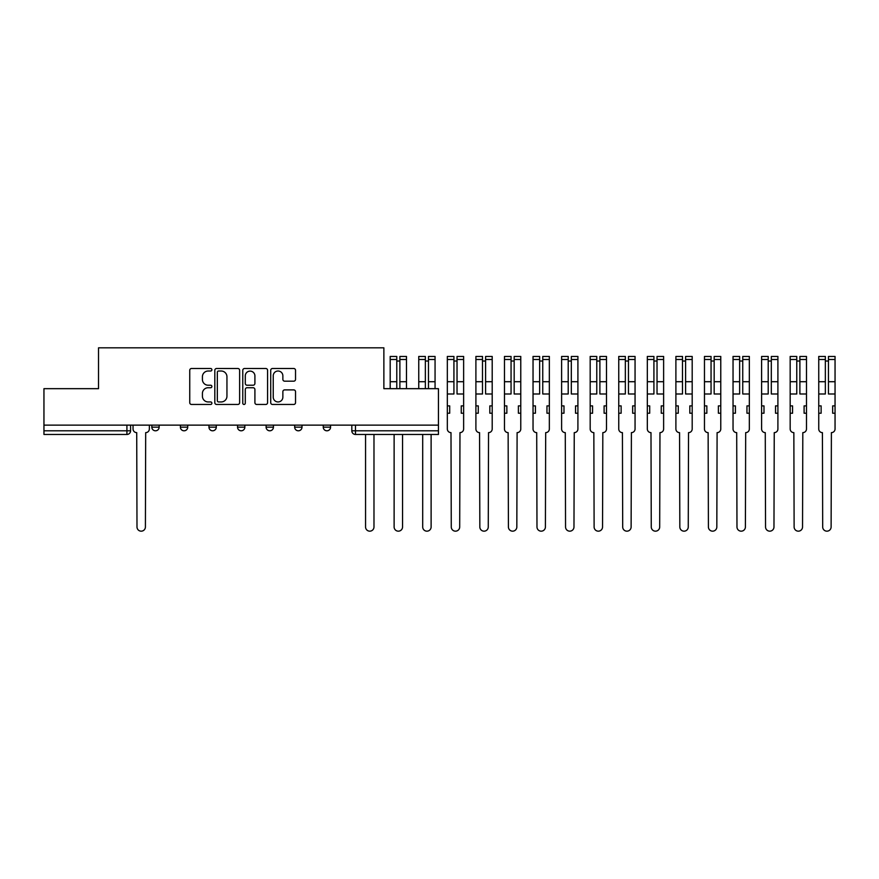 <?xml version="1.0" encoding="UTF-8"?>
<svg xmlns="http://www.w3.org/2000/svg" width="879" height="879" viewBox="0 0 879 879"><rect width="100%" height="100%" fill="white"/><g stroke="black" fill="none" stroke-linecap="round" stroke-linejoin="round"><path stroke-width="1.32" d="M211.894 369.762A1.264 1.264 0 0 0 210.641 368.499L191.534 368.499A1.802 1.802 0 0 0 189.743 370.301L189.743 402.659A1.802 1.802 0 0 0 191.534 404.461L210.641 404.461A1.264 1.264 0 0 0 211.894 403.197A1.264 1.264 0 0 0 210.641 401.945L208.169 401.945A5.757 5.757 0 0 1 202.412 396.187L202.412 393.495A5.757 5.757 0 0 1 208.169 387.738L210.641 387.738A1.264 1.264 0 0 0 211.894 386.474A1.264 1.264 0 0 0 210.641 385.222L208.169 385.222A5.757 5.757 0 0 1 202.412 379.464L202.412 376.772A5.757 5.757 0 0 1 208.169 371.015L210.641 371.015A1.264 1.264 0 0 0 211.894 369.762M323.252 425.128L323.252 427.139L330.57 427.139A3.659 3.659 0 0 1 326.911 430.798A3.659 3.659 0 0 1 323.252 427.139L323.252 425.128M294.674 425.128L294.674 427.139L302.002 427.139A3.659 3.659 0 0 1 298.344 430.798A3.659 3.659 0 0 1 294.674 427.139L294.674 425.128M237.539 427.139L237.539 425.128L237.539 427.139A3.659 3.659 0 0 0 241.198 430.798A3.659 3.659 0 0 1 237.539 427.139L244.856 427.139A3.659 3.659 0 0 1 241.198 430.798M180.393 427.139L180.393 425.128L180.393 427.139A3.659 3.659 0 0 0 184.052 430.798A3.659 3.659 0 0 1 180.393 427.139L187.721 427.139A3.659 3.659 0 0 1 184.052 430.798A3.659 3.659 0 0 0 187.721 427.139L187.721 425.128L187.721 427.139M293.74 381.178A1.802 1.802 0 0 0 295.531 379.376L295.531 370.301A1.802 1.802 0 0 0 293.74 368.499L272.523 368.499A1.802 1.802 0 0 0 270.721 370.301L270.721 402.659A1.802 1.802 0 0 0 272.523 404.461L293.74 404.461A1.802 1.802 0 0 0 295.531 402.659L295.531 391.693A1.802 1.802 0 0 0 293.74 389.891L284.653 389.891A1.802 1.802 0 0 0 282.862 391.693L282.862 397.132A4.813 4.813 0 0 1 278.05 401.945A4.813 4.813 0 0 1 273.237 397.132L273.237 375.827A4.813 4.813 0 0 1 278.05 371.015A4.813 4.813 0 0 1 282.862 375.827L282.862 379.376A1.802 1.802 0 0 0 284.653 381.178L293.74 381.178M43.95 425.128L43.95 388.672L98.525 388.672L98.525 347.831L383.87 347.831L383.87 388.672L438.445 388.672L438.445 425.128L43.95 425.128L43.95 430.798L130.575 430.798L130.575 425.128L130.575 430.798A3.659 3.659 0 0 1 126.917 434.468L43.95 434.468L43.95 430.798M239.626 370.301A1.802 1.802 0 0 0 237.824 368.499L216.619 368.499A1.802 1.802 0 0 0 214.817 370.301L214.817 402.659A1.802 1.802 0 0 0 216.619 404.461L237.824 404.461A1.802 1.802 0 0 0 239.626 402.659L239.626 370.301M244.571 368.499L265.777 368.499A1.802 1.802 0 0 1 267.579 370.301L267.579 402.659A1.802 1.802 0 0 1 265.777 404.461L256.701 404.461A1.802 1.802 0 0 1 254.91 402.659L254.91 389.54A1.802 1.802 0 0 0 253.108 387.738L247.087 387.738A1.802 1.802 0 0 0 245.285 389.54L245.285 403.197A1.264 1.264 0 0 1 244.032 404.461A1.264 1.264 0 0 1 242.769 403.197L242.769 370.301A1.802 1.802 0 0 1 244.571 368.499M351.82 425.128L351.82 430.798L438.445 430.798L438.445 434.468L355.479 434.468A3.659 3.659 0 0 1 351.82 430.798L351.82 425.128M438.445 425.128L438.445 430.798M330.57 427.139L330.57 425.128L330.57 427.139A3.659 3.659 0 0 1 326.911 430.798M302.002 427.139L302.002 425.128L302.002 427.139A3.659 3.659 0 0 1 298.344 430.798M273.435 425.128L273.435 427.139A3.659 3.659 0 0 1 269.765 430.798A3.659 3.659 0 0 1 266.106 427.139A3.659 3.659 0 0 0 269.765 430.798A3.659 3.659 0 0 0 273.435 427.139L273.435 425.128M266.106 425.128L266.106 427.139L273.435 427.139M244.856 425.128L244.856 427.139M216.289 425.128L216.289 427.139A3.659 3.659 0 0 1 212.63 430.798A3.659 3.659 0 0 1 208.96 427.139L216.289 427.139M208.96 425.128L208.96 427.139M159.154 425.128L159.154 427.139A3.659 3.659 0 0 1 155.484 430.798A3.659 3.659 0 0 1 151.825 427.139A3.659 3.659 0 0 0 155.484 430.798A3.659 3.659 0 0 0 159.154 427.139L159.154 425.128M151.825 425.128L151.825 427.139L159.154 427.139M218.596 371.015A1.264 1.264 0 0 0 217.333 372.278L217.333 400.681A1.264 1.264 0 0 0 218.596 401.945L221.2 401.945A5.757 5.757 0 0 0 226.947 396.187L226.947 376.772A5.757 5.757 0 0 0 221.2 371.015L218.596 371.015M254.91 375.915A4.813 4.813 0 0 0 250.097 371.114A4.813 4.813 0 0 0 245.285 375.915L245.285 383.42A1.802 1.802 0 0 0 247.087 385.222L253.108 385.222A1.802 1.802 0 0 0 254.91 383.42L254.91 375.915M133.048 425.128L133.048 428.974A3.659 3.659 0 0 0 136.717 432.633L136.992 526.95A4.208 4.208 0 0 0 141.2 531.169A4.208 4.208 0 0 0 145.409 526.95L145.683 432.633A3.659 3.659 0 0 0 149.353 428.974L149.353 425.128M365.554 434.468L365.554 526.95A4.208 4.208 0 0 0 369.762 531.169A4.208 4.208 0 0 0 373.982 526.95L373.982 434.468M399.89 388.672L399.89 356.445L406.483 356.445L406.483 388.672M396.781 361.027L399.89 361.027M394.122 434.468L394.122 526.95A4.208 4.208 0 0 0 398.341 531.169A4.208 4.208 0 0 0 402.549 526.95L402.549 434.468M396.781 388.672L396.781 356.445L390.188 356.445L390.188 359.489L396.781 359.489M390.188 388.672L390.188 359.489M428.469 388.672L428.469 356.445L435.061 356.445L435.061 388.672M425.348 361.027L428.469 361.027M422.7 434.468L422.7 526.95A4.208 4.208 0 0 0 426.908 531.169A4.208 4.208 0 0 0 431.117 526.95L431.117 434.468M425.348 388.672L425.348 356.445L418.756 356.445L418.756 359.489L425.348 359.489M418.756 388.672L418.756 359.489M447.334 413.218L449.707 413.218L449.707 405.889L447.334 405.889L447.334 428.974A3.659 3.659 0 0 0 450.993 432.633L451.268 526.95A4.208 4.208 0 0 0 455.476 531.169A4.208 4.208 0 0 0 459.695 526.95L459.97 432.633A3.659 3.659 0 0 0 463.629 428.974L463.629 356.445L457.036 356.445L457.036 359.489L463.629 359.489M463.629 405.889L461.244 405.889L461.244 413.218L463.629 413.218M457.036 359.489L457.036 393.99L463.629 393.99M453.927 361.027L457.036 361.027M447.334 405.889L447.334 393.99L453.927 393.99L453.927 356.445L447.334 356.445L447.334 359.489L453.927 359.489M447.334 393.99L447.334 359.489M475.902 413.218L478.286 413.218L478.286 405.889L475.902 405.889L475.902 428.974A3.659 3.659 0 0 0 479.56 432.633L479.835 526.95A4.208 4.208 0 0 0 484.054 531.169A4.208 4.208 0 0 0 488.263 526.95L488.537 432.633A3.659 3.659 0 0 0 492.196 428.974L492.196 356.445L485.604 356.445L485.604 359.489L492.196 359.489M492.196 405.889L489.823 405.889L489.823 413.218L492.196 413.218M485.604 359.489L485.604 393.99L492.196 393.99M482.494 361.027L485.604 361.027M475.902 405.889L475.902 393.99L482.494 393.99L482.494 356.445L475.902 356.445L475.902 359.489L482.494 359.489M475.902 393.99L475.902 359.489M504.469 413.218L506.853 413.218L506.853 405.889L504.469 405.889L504.469 428.974A3.659 3.659 0 0 0 508.139 432.633L508.414 526.95A4.208 4.208 0 0 0 512.622 531.169A4.208 4.208 0 0 0 516.83 526.95L517.105 432.633A3.659 3.659 0 0 0 520.775 428.974L520.775 356.445L514.182 356.445L514.182 359.489L520.775 359.489M520.775 405.889L518.39 405.889L518.39 413.218L520.775 413.218M514.182 359.489L514.182 393.99L520.775 393.99M511.062 361.027L514.182 361.027M504.469 405.889L504.469 393.99L511.062 393.99L511.062 356.445L504.469 356.445L504.469 359.489L511.062 359.489M504.469 393.99L504.469 359.489M533.037 413.218L535.421 413.218L535.421 405.889L533.037 405.889L533.037 428.974A3.659 3.659 0 0 0 536.706 432.633L536.981 526.95A4.208 4.208 0 0 0 541.189 531.169A4.208 4.208 0 0 0 545.409 526.95L545.683 432.633A3.659 3.659 0 0 0 549.342 428.974L549.342 356.445L542.75 356.445L542.75 359.489L549.342 359.489M549.342 405.889L546.958 405.889L546.958 413.218L549.342 413.218M542.75 359.489L542.75 393.99L549.342 393.99M539.64 361.027L542.75 361.027M533.037 405.889L533.037 393.99L539.64 393.99L539.64 356.445L533.037 356.445L533.037 359.489L539.64 359.489M533.037 393.99L533.037 359.489M561.615 413.218L563.988 413.218L563.988 405.889L561.615 405.889L561.615 428.974A3.659 3.659 0 0 0 565.274 432.633L565.549 526.95A4.208 4.208 0 0 0 569.768 531.169A4.208 4.208 0 0 0 573.976 526.95L574.251 432.633A3.659 3.659 0 0 0 577.91 428.974L577.91 356.445L571.317 356.445L571.317 359.489L577.91 359.489M577.91 405.889L575.536 405.889L575.536 413.218L577.91 413.218M571.317 359.489L571.317 393.99L577.91 393.99M568.208 361.027L571.317 361.027M561.615 405.889L561.615 393.99L568.208 393.99L568.208 356.445L561.615 356.445L561.615 359.489L568.208 359.489M561.615 393.99L561.615 359.489M590.183 413.218L592.567 413.218L592.567 405.889L590.183 405.889L590.183 428.974A3.659 3.659 0 0 0 593.841 432.633L594.116 526.95A4.208 4.208 0 0 0 598.335 531.169A4.208 4.208 0 0 0 602.544 526.95L602.818 432.633A3.659 3.659 0 0 0 606.488 428.974L606.488 356.445L599.896 356.445L599.896 359.489L606.488 359.489M606.488 405.889L604.104 405.889L604.104 413.218L606.488 413.218M599.896 359.489L599.896 393.99L606.488 393.99M596.775 361.027L599.896 361.027M590.183 405.889L590.183 393.99L596.775 393.99L596.775 356.445L590.183 356.445L590.183 359.489L596.775 359.489M590.183 393.99L590.183 359.489M618.75 413.218L621.134 413.218L621.134 405.889L618.75 405.889L618.75 428.974A3.659 3.659 0 0 0 622.42 432.633L622.695 526.95A4.208 4.208 0 0 0 626.903 531.169A4.208 4.208 0 0 0 631.122 526.95L631.397 432.633A3.659 3.659 0 0 0 635.056 428.974L635.056 356.445L628.463 356.445L628.463 359.489L635.056 359.489M635.056 405.889L632.671 405.889L632.671 413.218L635.056 413.218M628.463 359.489L628.463 393.99L635.056 393.99M625.343 361.027L628.463 361.027M618.75 405.889L618.75 393.99L625.343 393.99L625.343 356.445L618.75 356.445L618.75 359.489L625.343 359.489M618.75 393.99L618.75 359.489M647.329 413.218L649.702 413.218L649.702 405.889L647.329 405.889L647.329 428.974A3.659 3.659 0 0 0 650.987 432.633L651.262 526.95A4.208 4.208 0 0 0 655.47 531.169A4.208 4.208 0 0 0 659.689 526.95L659.964 432.633A3.659 3.659 0 0 0 663.623 428.974L663.623 356.445L657.031 356.445L657.031 359.489L663.623 359.489M663.623 405.889L661.25 405.889L661.25 413.218L663.623 413.218M657.031 359.489L657.031 393.99L663.623 393.99M653.921 361.027L657.031 361.027M647.329 405.889L647.329 393.99L653.921 393.99L653.921 356.445L647.329 356.445L647.329 359.489L653.921 359.489M647.329 393.99L647.329 359.489M675.896 413.218L678.28 413.218L678.28 405.889L675.896 405.889L675.896 428.974A3.659 3.659 0 0 0 679.555 432.633L679.83 526.95A4.208 4.208 0 0 0 684.049 531.169A4.208 4.208 0 0 0 688.257 526.95L688.532 432.633A3.659 3.659 0 0 0 692.191 428.974L692.191 356.445L685.598 356.445L685.598 359.489L692.191 359.489M692.191 405.889L689.817 405.889L689.817 413.218L692.191 413.218M685.598 359.489L685.598 393.99L692.191 393.99M682.489 361.027L685.598 361.027M675.896 405.889L675.896 393.99L682.489 393.99L682.489 356.445L675.896 356.445L675.896 359.489L682.489 359.489M675.896 393.99L675.896 359.489M704.464 413.218L706.848 413.218L706.848 405.889L704.464 405.889L704.464 428.974A3.659 3.659 0 0 0 708.133 432.633L708.408 526.95A4.208 4.208 0 0 0 712.616 531.169A4.208 4.208 0 0 0 716.824 526.95L717.099 432.633A3.659 3.659 0 0 0 720.769 428.974L720.769 356.445L714.177 356.445L714.177 359.489L720.769 359.489M720.769 405.889L718.385 405.889L718.385 413.218L720.769 413.218M714.177 359.489L714.177 393.99L720.769 393.99M711.056 361.027L714.177 361.027M704.464 405.889L704.464 393.99L711.056 393.99L711.056 356.445L704.464 356.445L704.464 359.489L711.056 359.489M704.464 393.99L704.464 359.489M733.042 413.218L735.415 413.218L735.415 405.889L733.042 405.889L733.042 428.974A3.659 3.659 0 0 0 736.701 432.633L736.976 526.95A4.208 4.208 0 0 0 741.184 531.169A4.208 4.208 0 0 0 745.403 526.95L745.678 432.633A3.659 3.659 0 0 0 749.337 428.974L749.337 356.445L742.744 356.445L742.744 359.489L749.337 359.489M749.337 405.889L746.952 405.889L746.952 413.218L749.337 413.218M742.744 359.489L742.744 393.99L749.337 393.99M739.635 361.027L742.744 361.027M733.042 405.889L733.042 393.99L739.635 393.99L739.635 356.445L733.042 356.445L733.042 359.489L739.635 359.489M733.042 393.99L733.042 359.489M761.61 413.218L763.994 413.218L763.994 405.889L761.61 405.889L761.61 428.974A3.659 3.659 0 0 0 765.268 432.633L765.543 526.95A4.208 4.208 0 0 0 769.762 531.169A4.208 4.208 0 0 0 773.97 526.95L774.245 432.633A3.659 3.659 0 0 0 777.904 428.974L777.904 356.445L771.312 356.445L771.312 359.489L777.904 359.489M777.904 405.889L775.531 405.889L775.531 413.218L777.904 413.218M771.312 359.489L771.312 393.99L777.904 393.99M768.202 361.027L771.312 361.027M761.61 405.889L761.61 393.99L768.202 393.99L768.202 356.445L761.61 356.445L761.61 359.489L768.202 359.489M761.61 393.99L761.61 359.489M790.177 413.218L792.561 413.218L792.561 405.889L790.177 405.889L790.177 428.974A3.659 3.659 0 0 0 793.847 432.633L794.122 526.95A4.208 4.208 0 0 0 798.33 531.169A4.208 4.208 0 0 0 802.538 526.95L802.813 432.633A3.659 3.659 0 0 0 806.482 428.974L806.482 356.445L799.89 356.445L799.89 359.489L806.482 359.489M806.482 405.889L804.098 405.889L804.098 413.218L806.482 413.218M799.89 359.489L799.89 393.99L806.482 393.99M796.77 361.027L799.89 361.027M790.177 405.889L790.177 393.99L796.77 393.99L796.77 356.445L790.177 356.445L790.177 359.489L796.77 359.489M790.177 393.99L790.177 359.489M818.745 413.218L821.129 413.218L821.129 405.889L818.745 405.889L818.745 428.974A3.659 3.659 0 0 0 822.414 432.633L822.689 526.95A4.208 4.208 0 0 0 826.897 531.169A4.208 4.208 0 0 0 831.116 526.95L831.391 432.633A3.659 3.659 0 0 0 835.05 428.974L835.05 356.445L828.457 356.445L828.457 359.489L835.05 359.489M835.05 405.889L832.666 405.889L832.666 413.218L835.05 413.218M828.457 359.489L828.457 393.99L835.05 393.99M825.348 361.027L828.457 361.027M818.745 405.889L818.745 393.99L825.348 393.99L825.348 356.445L818.745 356.445L818.745 359.489L825.348 359.489M818.745 393.99L818.745 359.489M126.917 425.128L126.917 434.468M355.479 425.128L355.479 434.468M399.89 381.706L406.483 381.706M399.89 359.489L406.483 359.489M390.188 381.706L396.781 381.706M428.469 381.706L435.061 381.706M428.469 359.489L435.061 359.489M418.756 381.706L425.348 381.706M457.036 381.706L463.629 381.706M447.334 381.706L453.927 381.706M485.604 381.706L492.196 381.706M475.902 381.706L482.494 381.706M514.182 381.706L520.775 381.706M504.469 381.706L511.062 381.706M542.75 381.706L549.342 381.706M533.037 381.706L539.64 381.706M571.317 381.706L577.91 381.706M561.615 381.706L568.208 381.706M599.896 381.706L606.488 381.706M590.183 381.706L596.775 381.706M628.463 381.706L635.056 381.706M618.75 381.706L625.343 381.706M657.031 381.706L663.623 381.706M647.329 381.706L653.921 381.706M685.598 381.706L692.191 381.706M675.896 381.706L682.489 381.706M714.177 381.706L720.769 381.706M704.464 381.706L711.056 381.706M742.744 381.706L749.337 381.706M733.042 381.706L739.635 381.706M771.312 381.706L777.904 381.706M761.61 381.706L768.202 381.706M799.89 381.706L806.482 381.706M790.177 381.706L796.77 381.706M828.457 381.706L835.05 381.706M818.745 381.706L825.348 381.706"/></g></svg>
